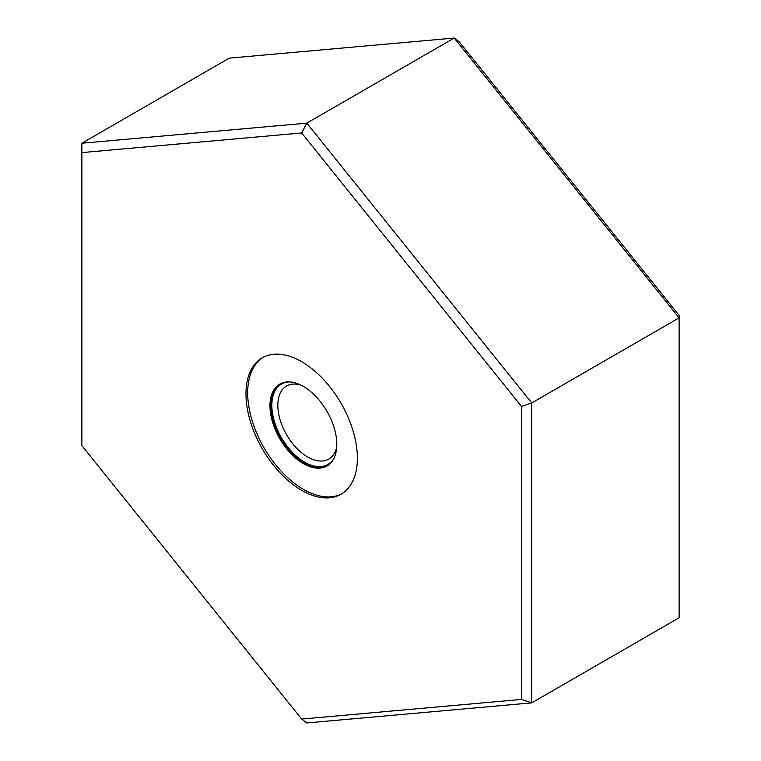 <?xml version="1.0" encoding="UTF-8"?>
<svg xmlns="http://www.w3.org/2000/svg" width="761" height="761" viewBox="0 0 761 761"><rect width="100%" height="100%" fill="white"/><g stroke="black" fill="none" stroke-linecap="round" stroke-linejoin="round"><path stroke-width="1.14" d="M301.67 719.059L306.807 722.95L531.739 702.86L679.116 617.77L679.116 315.358L459.33 41.941L454.193 38.05L229.261 58.14L81.884 143.23L306.807 123.139L454.193 38.05L679.116 317.86L531.739 402.95L306.807 123.139L301.67 132.966L81.884 152.6L81.884 445.642L301.67 719.059L521.456 699.435L521.456 406.384L301.67 132.966M521.456 699.435L531.739 702.86L531.739 402.95L521.456 406.384M81.884 152.6L81.884 143.23M245.974 393.856A78.764 45.479 -120 0 0 280.352 473.123A78.764 45.479 -120 0 0 341.052 494.231A78.764 45.479 -120 0 0 357.366 458.17A78.764 45.479 -120 0 0 322.978 378.902A78.764 45.479 -120 0 0 262.288 357.803A78.764 45.479 -120 0 0 245.974 393.856M263.154 357.318A78.764 45.479 60 0 0 247.686 392.866A78.764 45.479 -120 0 0 281.513 471.544A78.764 45.479 -120 0 0 341.898 493.718M269.965 405.727A47.258 27.282 60 0 1 283.568 382.507A47.258 27.282 60 0 1 318.459 399.297A47.258 27.282 60 0 1 336.8 444.319A47.258 27.282 -120 0 1 330.293 463.439A47.258 27.282 -120 0 1 292.956 455.668A47.258 27.282 -120 0 1 269.965 405.727M330.645 463.078A47.001 27.139 -120 0 1 293.584 454.736A47.001 27.139 -120 0 1 271.002 405.337A47.001 27.139 60 0 1 284.062 382.383M300.956 385.133A42.169 24.342 60 0 0 286.574 386.036A42.169 24.342 60 0 0 277.841 405.337A42.169 24.342 -120 0 0 296.248 447.782A42.169 24.342 -120 0 0 328.742 459.073A42.169 24.342 -120 0 0 336.714 447.068M289.741 381.917A46.411 26.797 -120 0 0 281.446 384.096A46.411 26.797 -120 0 0 271.839 405.337A46.411 26.797 -120 0 0 292.1 452.044A46.411 26.797 -120 0 0 327.858 464.486A46.411 26.797 -120 0 0 333.889 458.388"/></g></svg>
